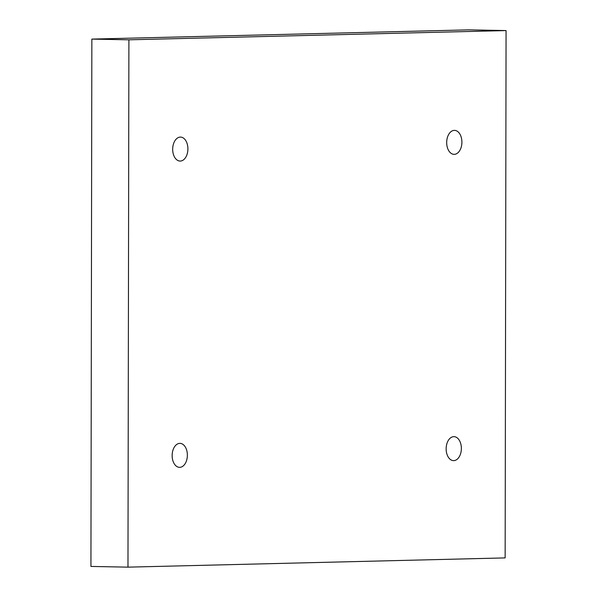 <?xml version="1.0" encoding="UTF-8"?>
<svg xmlns="http://www.w3.org/2000/svg" width="597" height="597" viewBox="0 0 597 597"><rect width="100%" height="100%" fill="white"/><g stroke="black" fill="none" stroke-linecap="round" stroke-linejoin="round"><path stroke-width="0.9" d="M506.069 30.574L505.144 557.904L127.974 567.15L128.9 39.812L506.069 30.574L469.026 29.85L91.856 39.096L128.9 39.812M453.772 436.661A11.985 7.612 -88.9 0 1 453.989 436.661A11.985 7.612 -88.9 0 1 461.362 448.787A11.985 7.612 -88.9 0 1 453.519 460.63A11.985 7.612 -88.9 0 1 446.146 448.66A11.985 7.612 -88.9 0 1 453.772 436.661M454.31 130.377A11.985 7.612 -88.9 0 1 454.526 130.377A11.985 7.612 -88.9 0 1 461.899 142.511A11.985 7.612 -88.9 0 1 454.056 154.347A11.985 7.612 -88.9 0 1 446.683 142.385A11.985 7.612 -88.9 0 1 454.31 130.377M180.309 137.094A11.985 7.612 -88.9 0 1 180.525 137.094A11.985 7.612 -88.9 0 1 187.898 149.228A11.985 7.612 -88.9 0 1 180.055 161.063A11.985 7.612 -88.9 0 1 172.682 149.101A11.985 7.612 -88.9 0 1 180.309 137.094M179.779 443.377A11.985 7.612 -88.9 0 1 179.988 443.37A11.985 7.612 -88.9 0 1 187.361 455.504A11.985 7.612 -88.9 0 1 179.525 467.347A11.985 7.612 -88.9 0 1 172.145 455.377A11.985 7.612 -88.9 0 1 179.779 443.377M91.856 39.096L90.931 566.426L127.974 567.15"/></g></svg>
